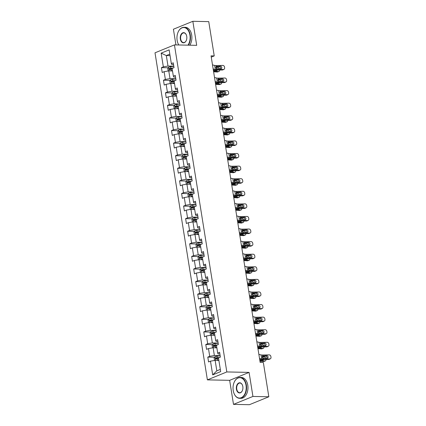 <?xml version="1.0" encoding="UTF-8"?>
<svg xmlns="http://www.w3.org/2000/svg" width="426" height="426" viewBox="0 0 426 426"><rect width="100%" height="100%" fill="white"/><g stroke="black" fill="none" stroke-linecap="round" stroke-linejoin="round"><path stroke-width="0.64" d="M233.501 404.375L252.932 396.441L249.082 372.399L229.651 380.333L233.501 404.375L249.402 404.7L268.833 396.771L263.337 362.483L260.158 362.414L211.056 55.849L214.235 55.912L208.745 21.625L192.845 21.3L173.414 29.229L175.922 44.916M229.651 380.333L207.393 379.875L155.005 52.813L174.436 44.884L226.824 371.941L207.393 379.875M161.156 53.138L163.35 66.855L161.433 67.638L162.21 72.479L164.127 71.696L165.368 79.438L163.451 80.221L164.228 85.062L166.145 84.279L167.386 92.027L165.469 92.809L166.241 97.65L168.158 96.867L169.399 104.61L167.482 105.392L168.259 110.233L170.176 109.45L171.417 117.198L169.5 117.981L170.272 122.821L172.189 122.038L173.43 129.781L171.513 130.564L172.29 135.404L174.207 134.621L175.448 142.369L173.531 143.152L174.303 147.992L176.22 147.21L177.461 154.952L175.544 155.735L176.321 160.575L178.238 159.793L179.479 167.54L177.562 168.323L178.34 173.164L180.251 172.381L181.492 180.123L179.575 180.906L180.352 185.747L182.269 184.964L183.51 192.712L181.593 193.489L182.371 198.33L184.288 197.552L185.528 205.295L183.611 206.077L184.383 210.918L186.3 210.135L187.541 217.878L185.624 218.66L186.402 223.501L188.319 222.718L189.559 230.466L187.642 231.249L188.414 236.089L190.331 235.306L191.572 243.049L189.655 243.832L190.433 248.672L192.35 247.889L193.59 255.637L191.673 256.42L192.445 261.26L194.362 260.478L195.603 268.22L193.686 269.003L194.464 273.843L196.381 273.061L197.621 280.809L195.704 281.591L196.482 286.432L198.399 285.649L199.64 293.392L197.723 294.174L198.495 299.015L200.412 298.232L201.652 305.98L199.735 306.763L200.513 311.603L202.43 310.82L203.671 318.563L201.754 319.346L202.526 324.186L204.443 323.403L205.683 331.151L203.766 331.934L204.544 336.774L206.461 335.992L207.702 343.734L205.785 344.517L206.557 349.357L208.474 348.575L209.714 356.322L207.797 357.1L208.575 361.94L210.492 361.163L212.691 374.875L220.673 371.616L218.474 357.904L220.391 357.121L219.614 352.281L217.697 353.063L216.456 345.316L218.373 344.533L217.601 339.692L215.684 340.475L214.443 332.733L216.36 331.95L215.583 327.109L213.666 327.892L212.425 320.144L214.342 319.362L213.57 314.521L211.653 315.304L210.412 307.561L212.329 306.779L211.552 301.938L209.635 302.721L208.394 294.973L210.311 294.19L209.539 289.35L207.622 290.133L206.381 282.39L208.298 281.607L207.521 276.767L205.604 277.55L204.363 269.802L206.28 269.024L205.502 264.184L203.585 264.961L202.35 257.219L204.267 256.436L203.49 251.596L201.573 252.378L200.332 244.636L202.249 243.853L201.471 239.013L199.554 239.795L198.314 232.048L200.231 231.265L199.459 226.424L197.542 227.207L196.301 219.465L198.218 218.682L197.44 213.841L195.523 214.624L194.283 206.876L196.2 206.093L195.427 201.253L193.51 202.036L192.27 194.293L194.187 193.51L193.409 188.67L191.492 189.453L190.252 181.705L192.169 180.922L191.396 176.082L189.479 176.865L188.239 169.122L190.156 168.339L189.378 163.499L187.461 164.282L186.221 156.534L188.138 155.751L187.36 150.91L185.443 151.693L184.202 143.951L186.119 143.168L185.347 138.328L183.43 139.11L182.19 131.362L184.107 130.585L183.329 125.739L181.412 126.522L180.171 118.779L182.088 117.997L181.316 113.156L179.399 113.939L178.159 106.196L180.076 105.414L179.298 100.573L177.381 101.356L176.14 93.608L178.057 92.825L177.285 87.985L175.368 88.768L174.127 81.025L176.044 80.242L175.267 75.402L173.35 76.185L172.109 68.437L174.026 67.654L173.249 62.814L171.332 63.596L169.138 49.885L161.156 53.138L166.316 55.561L167.998 66.051L173.787 66.168M217.697 353.063L218.144 353.974L219.891 354.006M220.151 355.635L214.363 355.513L213.122 347.77L216.866 347.845M209.714 356.322L214.363 355.513M208.474 348.575L213.122 347.77M215.684 340.475L216.126 341.386L217.878 341.423M218.139 343.047L212.345 342.93L211.104 335.182L214.848 335.262M207.702 343.734L212.345 342.93M206.461 335.992L211.104 335.182M213.666 327.892L214.113 328.803L215.86 328.835M216.12 330.464L210.327 330.342L209.086 322.599L212.83 322.674M205.683 331.151L210.327 330.342M204.443 323.403L209.086 322.599M211.653 315.304L212.095 316.214L213.847 316.252M214.108 317.876L208.314 317.759L207.073 310.016L210.817 310.091M203.671 318.563L208.314 317.759M202.43 310.82L207.073 310.016M209.635 302.721L210.077 303.632L211.828 303.663M212.089 305.293L206.296 305.17L205.055 297.428L208.799 297.508M201.652 305.98L206.296 305.17M200.412 298.232L205.055 297.428M207.622 290.133L208.064 291.043L209.816 291.08M210.077 292.705L204.283 292.587L203.042 284.845L206.786 284.919M199.64 293.392L204.283 292.587M198.399 285.649L203.042 284.845M205.604 277.55L206.046 278.46L207.797 278.498M208.058 280.122L202.265 280.004L201.024 272.257L204.768 272.336M197.621 280.809L202.265 280.004M196.381 273.061L201.024 272.257M203.585 264.961L204.033 265.872L205.779 265.909M206.04 267.533L200.252 267.416L199.011 259.674L202.755 259.748M195.603 268.22L200.252 267.416M194.362 260.478L199.011 259.674M201.573 252.378L202.015 253.289L203.766 253.326M204.027 254.95L198.234 254.833L196.993 247.085L200.737 247.165M193.59 255.637L198.234 254.833M192.35 247.889L196.993 247.085M199.554 239.795L200.002 240.701L201.748 240.738M202.009 242.367L196.221 242.245L194.98 234.502L198.724 234.577M191.572 243.049L196.221 242.245M190.331 235.306L194.98 234.502M197.542 227.207L197.983 228.118L199.735 228.155M199.996 229.779L194.203 229.662L192.962 221.914L196.705 221.994M189.559 230.466L194.203 229.662M188.319 222.718L192.962 221.914M195.523 214.624L195.965 215.529L197.717 215.567M197.978 217.196L192.185 217.074L190.944 209.331L194.687 209.406M187.541 217.878L192.185 217.074M186.3 210.135L190.944 209.331M193.51 202.036L193.952 202.946L195.704 202.984M195.965 204.608L190.172 204.491L188.931 196.743L192.674 196.823M185.528 205.295L190.172 204.491M184.288 197.552L188.931 196.743M191.492 189.453L191.934 190.363L193.686 190.395M193.947 192.025L188.154 191.902L186.913 184.16L190.656 184.234M183.51 192.712L188.154 191.902M182.269 184.964L186.913 184.16M189.479 176.865L189.921 177.775L191.673 177.812M191.929 179.437L186.141 179.319L184.9 171.571L188.643 171.651M181.492 180.123L186.141 179.319M180.251 172.381L184.9 171.571M187.461 164.282L187.903 165.192L189.655 165.224M189.916 166.854L184.123 166.731L182.882 158.989L186.625 159.063M179.479 167.54L184.123 166.731M178.238 159.793L182.882 158.989M185.443 151.693L185.89 152.604L187.637 152.641M187.898 154.265L182.11 154.148L180.869 146.406L184.612 146.48M177.461 154.952L182.11 154.148M176.22 147.21L180.869 146.406M183.43 139.11L183.872 140.021L185.624 140.053M185.885 141.682L180.091 141.565L178.851 133.817L182.594 133.897M175.448 142.369L180.091 141.565M174.207 134.621L178.851 133.817M181.412 126.522L181.859 127.433L183.606 127.47M183.867 129.094L178.073 128.977L176.833 121.234L180.576 121.309M173.43 129.781L178.073 128.977M172.189 122.038L176.833 121.234M179.399 113.939L179.841 114.85L181.593 114.887M181.854 116.511L176.06 116.394L174.82 108.646L178.563 108.726M171.417 117.198L176.06 116.394M170.176 109.45L174.82 108.646M177.381 101.356L177.823 102.261L179.575 102.299M179.836 103.928L174.042 103.806L172.802 96.063L176.545 96.138M169.399 104.61L174.042 103.806M168.158 96.867L172.802 96.063M175.368 88.768L175.81 89.678L177.562 89.716M177.818 91.34L172.029 91.223L170.789 83.475L174.532 83.555M167.386 92.027L172.029 91.223M166.145 84.279L170.789 83.475M173.35 76.185L173.792 77.09L175.544 77.127M175.805 78.757L170.011 78.634L168.771 70.892L172.514 70.966M165.368 79.438L170.011 78.634M164.127 71.696L168.771 70.892M171.332 63.596L171.779 64.507L173.526 64.544M170.059 55.641L166.316 55.561L169.82 54.134M163.35 66.855L167.998 66.051M252.932 396.441L268.833 396.771M249.082 372.399L226.824 371.941M174.436 44.884L196.695 45.342L192.845 21.3M211.259 57.127L214.235 55.912M218.879 360.433L215.135 360.353L216.818 370.844L220.317 369.411M212.691 374.875L216.818 370.844M210.492 361.163L215.135 360.353M161.433 67.638L168.217 67.777M163.451 80.221L170.23 80.365M165.469 92.809L172.248 92.948M167.482 105.392L174.261 105.531M169.5 117.981L176.279 118.119M171.513 130.564L178.292 130.702M173.531 143.152L180.31 143.29M175.544 155.735L182.328 155.873M177.562 168.323L184.341 168.462M179.575 180.906L186.359 181.045M181.593 193.489L188.372 193.633M183.611 206.077L190.39 206.216M185.624 218.66L192.403 218.804M187.642 231.249L194.421 231.387M189.655 243.832L196.434 243.97M191.673 256.42L198.452 256.558M193.686 269.003L200.47 269.141M195.704 281.591L202.483 281.73M197.723 294.174L204.501 294.313M199.735 306.763L206.514 306.901M201.754 319.346L208.532 319.484M203.766 331.934L210.545 332.072M205.785 344.517L212.563 344.655M207.797 357.1L214.582 357.244M212.505 64.896L214.672 65.444A4.175 0.857 170.9 0 0 216.126 65.551L222.851 65.418A1.672 1.353 64.1 0 1 224.502 67.004L224.63 67.814A1.672 1.353 64.1 0 1 223.97 69.342A1.672 1.353 64.1 0 1 223.496 69.454L216.77 69.587L215.875 67.564L216.264 66.424L220.46 66.195A1.337 1.081 -115.9 0 1 220.87 68.778L216.632 68.719M213.309 69.912L213.485 69.955A6.262 1.289 170.9 0 0 215.668 70.125L222.393 69.986L223.496 69.454M213.149 68.927L215.316 69.475A4.175 0.857 170.9 0 0 216.77 69.587M223.97 69.342L222.862 69.875A1.672 1.353 -115.9 0 1 222.393 69.986M220.577 68.783A1.337 1.081 64.1 0 0 219.353 66.733L215.95 66.797M216.126 65.551L216.264 66.424L216.759 66.27L216.168 66.493M170.251 70.924A2.21 0.453 -9.1 0 1 171.215 70.748L172.455 70.588M171.449 70.945L172.487 70.812M213.607 71.77L217.196 72.026L218.698 71.499A1.672 1.081 70.6 0 0 218.991 71.461A1.672 1.081 70.6 0 0 219.582 70.045M213.506 71.131L218.698 71.499M168.504 70.94L168.137 70.817L167.748 68.4L168.669 67.164A2.21 0.453 -9.1 0 1 170.57 66.717L173.808 66.296M215.854 67.308L218.048 67.462A1.672 1.081 70.6 0 1 219.358 68.804M173.398 67.915L170.815 68.251A2.21 0.453 170.9 0 0 169.388 68.538L169.543 69.507A2.21 0.453 -9.1 0 1 170.97 69.214L172.21 69.055M216.131 68.048A1.337 0.863 -109.4 0 1 217.068 68.847M217.212 70.093A1.337 0.863 -109.4 0 1 216.781 70.599A1.337 0.863 -109.4 0 1 216.546 70.625L213.389 70.407M218.991 71.461L217.489 71.989A1.672 1.081 -109.4 0 1 217.196 72.026M215.721 70.567A1.337 0.863 70.6 0 0 215.764 70.12M170.459 69.523C169.788 69.358 169.74 69.039 170.304 68.554L172.578 68.245M187.967 45.161A10.187 6.598 -88.8 0 0 189.948 35.124A10.187 6.598 -88.8 0 0 184.676 27.674A10.187 6.598 -88.8 0 0 178.047 32.259A10.187 6.598 -88.8 0 0 177.136 40.353A10.187 6.598 -88.8 0 0 177.823 42.989A10.187 6.598 -88.8 0 0 178.814 44.975M178.073 32.195A10.437 6.757 91.2 0 1 178.1 32.126A10.437 6.757 91.2 0 1 183.947 27.307A10.437 6.757 91.2 0 1 190.294 35.06A10.437 6.757 91.2 0 1 188.388 45.172M186.742 36.428A5.091 3.296 91.2 0 1 186.29 40.475A5.091 3.296 91.2 0 1 182.972 42.77A5.091 3.296 91.2 0 1 180.336 39.043A5.091 3.296 91.2 0 1 182.312 33.047A5.091 3.296 91.2 0 1 186.402 35.113A5.091 3.296 91.2 0 1 186.742 36.428M186.423 35.182A4.84 3.136 -88.8 0 0 183.83 32.898A4.84 3.136 -88.8 0 0 180.688 38.984A4.84 3.136 -88.8 0 0 183.633 42.584A4.84 3.136 -88.8 0 0 186.316 40.411M183.947 27.307L185.347 27.339A10.437 6.757 91.2 0 1 191.695 35.092A10.437 6.757 91.2 0 1 189.788 45.199M178.771 44.975A10.437 6.757 91.2 0 1 177.876 43.122A10.437 6.757 91.2 0 1 177.85 43.053M246.031 385.253A10.187 6.598 -88.8 0 0 240.759 377.809A10.187 6.598 -88.8 0 0 234.13 382.388A10.187 6.598 -88.8 0 0 233.214 390.488A10.187 6.598 -88.8 0 0 233.906 393.118A10.187 6.598 -88.8 0 0 242.085 397.25A10.187 6.598 -88.8 0 0 246.031 385.253M234.156 382.324A10.437 6.757 91.2 0 1 234.183 382.26A10.437 6.757 91.2 0 1 240.03 377.441A10.437 6.757 91.2 0 1 246.377 385.195A10.437 6.757 91.2 0 1 239.598 398.31A10.437 6.757 91.2 0 1 233.959 393.251A10.437 6.757 91.2 0 1 233.933 393.187M242.825 386.563A5.091 3.296 91.2 0 1 242.373 390.61A5.091 3.296 91.2 0 1 239.055 392.9A5.091 3.296 91.2 0 1 236.419 389.178A5.091 3.296 91.2 0 1 238.395 383.182A5.091 3.296 91.2 0 1 242.479 385.248A5.091 3.296 91.2 0 1 242.825 386.563M242.506 385.312A4.84 3.136 -88.8 0 0 239.913 383.033A4.84 3.136 -88.8 0 0 236.771 389.119A4.84 3.136 -88.8 0 0 239.716 392.713A4.84 3.136 -88.8 0 0 242.399 390.546M240.03 377.441L241.43 377.468A10.437 6.757 91.2 0 1 247.778 385.221A10.437 6.757 91.2 0 1 240.999 398.337L239.598 398.31M214.518 77.479L216.685 78.027A4.175 0.857 170.9 0 0 218.139 78.139L224.864 78.006A1.672 1.353 64.1 0 1 226.52 79.593L226.648 80.397A1.672 1.353 64.1 0 1 225.982 81.925A1.672 1.353 64.1 0 1 225.514 82.037L218.788 82.17L217.894 80.152L218.277 79.007L222.473 78.778A1.337 1.081 -115.9 0 1 222.889 81.361L218.65 81.302M215.322 82.495L215.503 82.543A6.262 1.289 170.9 0 0 217.681 82.708L224.406 82.575L225.514 82.037M215.167 81.515L217.329 82.064A4.175 0.857 170.9 0 0 218.788 82.17M225.982 81.925L224.88 82.463A1.672 1.353 -115.9 0 1 224.406 82.575M222.59 81.366A1.337 1.081 64.1 0 0 221.371 79.316L217.968 79.385M218.139 78.139L218.277 79.007L218.772 78.853L218.187 79.082M216.536 90.067L218.703 90.616A4.175 0.857 170.9 0 0 220.157 90.722L226.882 90.589A1.672 1.353 64.1 0 1 228.533 92.176L228.661 92.98A1.672 1.353 64.1 0 1 228.001 94.513A1.672 1.353 64.1 0 1 227.527 94.625L220.801 94.758L219.907 92.735L220.295 91.595L224.491 91.366A1.337 1.081 -115.9 0 1 224.901 93.949L220.663 93.89M217.34 95.083L217.516 95.126A6.262 1.289 170.9 0 0 219.699 95.291L226.424 95.158L227.527 94.625M217.18 94.098L219.347 94.647A4.175 0.857 170.9 0 0 220.801 94.758M228.001 94.513L226.893 95.046A1.672 1.353 -115.9 0 1 226.424 95.158M224.608 93.954A1.337 1.081 64.1 0 0 223.384 91.904L219.986 91.968M220.157 90.722L220.295 91.595L220.79 91.441L220.199 91.665M172.264 83.507A2.21 0.453 -9.1 0 1 173.233 83.336L174.468 83.171M173.467 83.533L174.506 83.395M215.62 84.359L219.209 84.609L220.711 84.082A1.672 1.081 70.6 0 0 221.009 84.044A1.672 1.081 70.6 0 0 221.595 82.628M215.519 83.714L220.711 84.082M170.522 83.523L170.155 83.405L169.766 80.983L170.688 79.747A2.21 0.453 -9.1 0 1 172.583 79.3L175.826 78.879M217.872 79.896L220.066 80.051A1.672 1.081 70.6 0 1 221.371 81.393M175.411 80.498L172.834 80.834A2.21 0.453 170.9 0 0 171.406 81.121L171.561 82.09A2.21 0.453 -9.1 0 1 172.988 81.803L174.223 81.643M218.149 80.631A1.337 0.863 -109.4 0 1 219.086 81.435M219.225 82.676A1.337 0.863 -109.4 0 1 218.799 83.182A1.337 0.863 -109.4 0 1 218.559 83.214L215.402 82.99M221.009 84.044L219.507 84.572A1.672 1.081 -109.4 0 1 219.209 84.609M217.739 83.155A1.337 0.863 70.6 0 0 217.777 82.708M172.477 82.111C171.806 81.946 171.753 81.622 172.322 81.142L174.596 80.834M174.282 96.09A2.21 0.453 -9.1 0 1 175.246 95.919L176.486 95.759M175.48 96.116L176.524 95.983M217.638 96.942L221.227 97.197L222.729 96.67A1.672 1.081 70.6 0 0 223.022 96.627A1.672 1.081 70.6 0 0 223.613 95.216M217.537 96.303L222.729 96.67M172.535 96.106L172.168 95.988L171.785 93.571L172.706 92.335A2.21 0.453 -9.1 0 1 174.601 91.888L177.839 91.468M219.885 92.479L222.084 92.634A1.672 1.081 70.6 0 1 223.389 93.976M177.429 93.081L174.846 93.416A2.21 0.453 170.9 0 0 173.419 93.709L173.574 94.678A2.21 0.453 -9.1 0 1 175.001 94.386L176.242 94.226M220.162 93.219A1.337 0.863 -109.4 0 1 221.105 94.018M221.243 95.264A1.337 0.863 -109.4 0 1 220.812 95.77A1.337 0.863 -109.4 0 1 220.577 95.797L217.42 95.573M223.022 96.627L221.52 97.16A1.672 1.081 -109.4 0 1 221.227 97.197M219.752 95.738A1.337 0.863 70.6 0 0 219.795 95.291M174.49 94.694C173.819 94.529 173.771 94.21 174.335 93.725L176.609 93.416M218.554 102.65L220.716 103.198A4.175 0.857 170.9 0 0 222.17 103.31L228.895 103.177A1.672 1.353 64.1 0 1 230.551 104.759L230.679 105.568A1.672 1.353 64.1 0 1 230.013 107.096A1.672 1.353 64.1 0 1 229.545 107.208L222.819 107.341L221.925 105.323L222.313 104.178L226.504 103.949A1.337 1.081 -115.9 0 1 226.92 106.532L222.681 106.473M219.358 107.666L219.534 107.714A6.262 1.289 170.9 0 0 221.717 107.879L228.442 107.746L229.545 107.208M219.198 106.686L221.366 107.23A4.175 0.857 170.9 0 0 222.819 107.341M230.013 107.096L228.911 107.634A1.672 1.353 -115.9 0 1 228.442 107.746M226.621 106.537A1.337 1.081 64.1 0 0 225.402 104.487L221.999 104.556M222.17 103.31L222.313 104.178L222.809 104.024L222.218 104.253M220.567 115.238L222.734 115.781A4.175 0.857 170.9 0 0 224.188 115.893L230.913 115.76A1.672 1.353 64.1 0 1 232.564 117.347L232.697 118.151A1.672 1.353 64.1 0 1 232.032 119.685A1.672 1.353 64.1 0 1 231.558 119.797L224.832 119.93L223.938 117.906L224.326 116.761L228.522 116.538A1.337 1.081 -115.9 0 1 228.932 119.12L224.694 119.062M221.371 120.254L221.547 120.297A6.262 1.289 170.9 0 0 223.73 120.462L230.455 120.329L231.558 119.797M221.211 119.269L223.378 119.818A4.175 0.857 170.9 0 0 224.832 119.93M232.032 119.685L230.929 120.217A1.672 1.353 -115.9 0 1 230.455 120.329M228.64 119.126A1.337 1.081 64.1 0 0 227.42 117.07L224.017 117.139M224.188 115.893L224.326 116.761L224.821 116.612L224.236 116.836M222.585 127.821L224.747 128.37A4.175 0.857 170.9 0 0 226.206 128.482L232.931 128.348A1.672 1.353 64.1 0 1 234.582 129.93L234.71 130.739A1.672 1.353 64.1 0 1 234.044 132.268A1.672 1.353 64.1 0 1 233.576 132.379L226.85 132.513L225.956 130.494L226.344 129.35L230.535 129.121A1.337 1.081 -115.9 0 1 230.951 131.703L226.712 131.645M223.389 132.837L223.565 132.885A6.262 1.289 170.9 0 0 225.748 133.05L232.474 132.917L233.576 132.379M223.229 131.858L225.397 132.401A4.175 0.857 170.9 0 0 226.85 132.513M234.044 132.268L232.942 132.805A1.672 1.353 -115.9 0 1 232.474 132.917M230.652 131.709A1.337 1.081 64.1 0 0 229.433 129.658L226.03 129.728M226.206 128.482L226.344 129.35L226.84 129.195L226.249 129.424M176.295 108.678A2.21 0.453 -9.1 0 1 177.264 108.508L178.499 108.342M177.498 108.705L178.537 108.566M219.651 109.53L223.24 109.78L224.742 109.253A1.672 1.081 70.6 0 0 225.04 109.216A1.672 1.081 70.6 0 0 225.626 107.799M219.55 108.886L224.742 109.253M174.553 108.694L174.186 108.577L173.797 106.154L174.719 104.918A2.21 0.453 -9.1 0 1 176.62 104.471L179.857 104.05M221.903 105.062L224.097 105.222A1.672 1.081 70.6 0 1 225.402 106.564M179.442 105.669L176.865 106.005A2.21 0.453 170.9 0 0 175.437 106.292L175.592 107.261A2.21 0.453 -9.1 0 1 177.019 106.974L178.254 106.814M222.18 105.802A1.337 0.863 -109.4 0 1 223.117 106.601M223.256 107.847A1.337 0.863 -109.4 0 1 222.83 108.353A1.337 0.863 -109.4 0 1 222.596 108.385L219.433 108.161M225.04 109.216L223.538 109.743A1.672 1.081 -109.4 0 1 223.24 109.78M221.77 108.326A1.337 0.863 70.6 0 0 221.808 107.879M176.508 107.283C175.837 107.118 175.784 106.793 176.353 106.314L178.627 105.999M178.313 121.261A2.21 0.453 -9.1 0 1 179.277 121.09L180.517 120.931M179.516 121.288L180.555 121.154M221.669 122.113L225.258 122.368L226.76 121.841A1.672 1.081 70.6 0 0 227.053 121.799A1.672 1.081 70.6 0 0 227.644 120.388M221.568 121.474L226.76 121.841M176.566 121.277L176.199 121.16L175.816 118.742L176.737 117.507A2.21 0.453 -9.1 0 1 178.632 117.059L181.87 116.633M223.916 117.651L226.115 117.805A1.672 1.081 70.6 0 1 227.42 119.147M181.46 118.252L178.877 118.588A2.21 0.453 170.9 0 0 177.456 118.881L177.61 119.85A2.21 0.453 -9.1 0 1 179.032 119.557L180.273 119.397M224.193 118.385A1.337 0.863 -109.4 0 1 225.136 119.189M225.274 120.436A1.337 0.863 -109.4 0 1 224.843 120.936A1.337 0.863 -109.4 0 1 224.608 120.968L221.451 120.744M227.053 121.799L225.551 122.326A1.672 1.081 -109.4 0 1 225.258 122.368M223.788 120.909A1.337 0.863 70.6 0 0 223.826 120.462M178.521 119.866C177.855 119.701 177.802 119.381 178.366 118.897L180.645 118.588M180.326 133.849A2.21 0.453 -9.1 0 1 181.295 133.679L182.536 133.514M181.529 133.87L182.568 133.737M223.687 134.701L227.276 134.951L228.778 134.424A1.672 1.081 70.6 0 0 229.071 134.387A1.672 1.081 70.6 0 0 229.662 132.971M223.581 134.057L228.778 134.424M178.585 133.865L178.217 133.748L177.828 131.325L178.75 130.09A2.21 0.453 -9.1 0 1 180.651 129.642L183.888 129.222M225.934 130.234L228.128 130.388A1.672 1.081 70.6 0 1 229.438 131.735M183.478 130.841L180.896 131.176A2.21 0.453 170.9 0 0 179.468 131.464L179.623 132.433A2.21 0.453 -9.1 0 1 181.05 132.145L182.285 131.98M226.211 130.974A1.337 0.863 -109.4 0 1 227.149 131.772M227.292 133.018A1.337 0.863 -109.4 0 1 226.861 133.524A1.337 0.863 -109.4 0 1 226.627 133.556L223.464 133.333M229.071 134.387L227.569 134.914A1.672 1.081 -109.4 0 1 227.276 134.951M225.801 133.498A1.337 0.863 70.6 0 0 225.844 133.05M180.539 132.454C179.868 132.289 179.815 131.964 180.384 131.485L182.658 131.171M224.598 140.404L226.765 140.953A4.175 0.857 170.9 0 0 228.219 141.065L234.944 140.931A1.672 1.353 64.1 0 1 236.595 142.518L236.728 143.322A1.672 1.353 64.1 0 1 236.063 144.856A1.672 1.353 64.1 0 1 235.589 144.968L228.868 145.101L227.974 143.077L228.357 141.933L232.553 141.709A1.337 1.081 -115.9 0 1 232.969 144.292L228.725 144.233M225.402 145.426L225.578 145.468A6.262 1.289 170.9 0 0 227.761 145.633L234.486 145.5L235.589 144.968M225.248 144.441L227.409 144.989A4.175 0.857 170.9 0 0 228.868 145.101M236.063 144.856L234.96 145.388A1.672 1.353 -115.9 0 1 234.486 145.5M232.671 144.297A1.337 1.081 64.1 0 0 231.451 142.241L228.048 142.311M228.219 141.065L228.357 141.933L228.853 141.783L228.267 142.007M182.344 146.432A2.21 0.453 -9.1 0 1 183.313 146.262L184.549 146.102M183.547 146.459L184.586 146.326M225.7 147.284L229.289 147.54L230.791 147.007A1.672 1.081 70.6 0 0 231.089 146.97A1.672 1.081 70.6 0 0 231.675 145.559M225.599 146.645L230.791 147.007M180.597 146.448L180.235 146.331L179.847 143.913L180.768 142.678A2.21 0.453 -9.1 0 1 182.663 142.225L185.901 141.805M227.947 142.822L230.146 142.976A1.672 1.081 70.6 0 1 231.451 144.318M185.491 143.424L182.908 143.759A2.21 0.453 170.9 0 0 181.487 144.052L181.641 145.016A2.21 0.453 -9.1 0 1 183.063 144.728L184.304 144.568M228.23 143.557A1.337 0.863 -109.4 0 1 229.167 144.361M229.305 145.607A1.337 0.863 -109.4 0 1 228.879 146.107A1.337 0.863 -109.4 0 1 228.64 146.139L225.482 145.916M231.089 146.97L229.587 147.497A1.672 1.081 -109.4 0 1 229.289 147.54M227.819 146.081A1.337 0.863 70.6 0 0 227.857 145.633M182.557 145.037C181.886 144.872 181.833 144.552 182.397 144.068L184.676 143.759M226.616 152.993L228.778 153.541A4.175 0.857 170.9 0 0 230.237 153.653L236.962 153.514A1.672 1.353 64.1 0 1 238.613 155.101L238.741 155.911A1.672 1.353 64.1 0 1 238.075 157.439A1.672 1.353 64.1 0 1 237.607 157.551L230.881 157.684L229.987 155.666L230.375 154.521L234.566 154.292A1.337 1.081 -115.9 0 1 234.982 156.875L230.743 156.816M227.42 158.009L227.596 158.057A6.262 1.289 170.9 0 0 229.779 158.222L236.505 158.089L237.607 157.551M227.26 157.024L229.428 157.572A4.175 0.857 170.9 0 0 230.881 157.684M238.075 157.439L236.973 157.977A1.672 1.353 -115.9 0 1 236.505 158.089M234.689 156.88A1.337 1.081 64.1 0 0 233.464 154.83L230.061 154.899M230.237 153.653L230.375 154.521L230.871 154.366L230.28 154.595M184.357 159.02A2.21 0.453 -9.1 0 1 185.326 158.845L186.567 158.685M185.56 159.042L186.599 158.909M227.718 159.867L231.307 160.123L232.809 159.596A1.672 1.081 70.6 0 0 233.102 159.558A1.672 1.081 70.6 0 0 233.693 158.142M227.612 159.228L232.809 159.596M182.616 159.036L182.248 158.919L181.859 156.496L182.781 155.261A2.21 0.453 -9.1 0 1 184.682 154.814L187.919 154.393M229.965 155.405L232.159 155.559A1.672 1.081 70.6 0 1 233.469 156.906M187.509 156.012L184.927 156.347A2.21 0.453 170.9 0 0 183.5 156.635L183.654 157.604A2.21 0.453 -9.1 0 1 185.081 157.316L186.322 157.151M230.242 156.145A1.337 0.863 -109.4 0 1 231.18 156.944M231.323 158.19A1.337 0.863 -109.4 0 1 230.892 158.696A1.337 0.863 -109.4 0 1 230.658 158.728L227.5 158.504M233.102 159.558L231.6 160.085A1.672 1.081 -109.4 0 1 231.307 160.123M229.832 158.669A1.337 0.863 70.6 0 0 229.875 158.216M184.57 157.62C183.899 157.46 183.851 157.135 184.415 156.656L186.689 156.342M228.629 165.576L230.796 166.124A4.175 0.857 170.9 0 0 232.25 166.236L238.975 166.103A1.672 1.353 64.1 0 1 240.631 167.69L240.759 168.494A1.672 1.353 64.1 0 1 240.094 170.027A1.672 1.353 64.1 0 1 239.625 170.134L232.9 170.272L232.005 168.249L232.388 167.104L236.584 166.88A1.337 1.081 -115.9 0 1 237 169.457L232.756 169.399M229.433 170.597L229.614 170.64A6.262 1.289 170.9 0 0 231.792 170.805L238.517 170.672L239.625 170.134M229.279 169.612L231.44 170.16A4.175 0.857 170.9 0 0 232.9 170.272M240.094 170.027L238.991 170.56A1.672 1.353 -115.9 0 1 238.517 170.672M236.702 169.468A1.337 1.081 64.1 0 0 235.482 167.413L232.079 167.482M232.25 166.236L232.388 167.104L232.884 166.955L232.298 167.178M186.375 171.603A2.21 0.453 -9.1 0 1 187.344 171.433L188.58 171.273M187.578 171.63L188.617 171.492M229.731 172.455L233.32 172.706L234.822 172.179A1.672 1.081 70.6 0 0 235.12 172.141A1.672 1.081 70.6 0 0 235.706 170.73M229.63 171.816L234.822 172.179M184.628 171.619L184.266 171.502L183.878 169.085L184.799 167.849A2.21 0.453 -9.1 0 1 186.695 167.397L189.937 166.976M231.984 167.993L234.178 168.148A1.672 1.081 70.6 0 1 235.482 169.489M189.522 168.595L186.945 168.93A2.21 0.453 170.9 0 0 185.518 169.223L185.672 170.187A2.21 0.453 -9.1 0 1 187.099 169.899L188.335 169.74M232.261 168.728A1.337 0.863 -109.4 0 1 233.198 169.532M233.336 170.773A1.337 0.863 -109.4 0 1 232.91 171.279A1.337 0.863 -109.4 0 1 232.671 171.311L229.513 171.087M235.12 172.141L233.618 172.668A1.672 1.081 -109.4 0 1 233.32 172.706M231.85 171.252A1.337 0.863 70.6 0 0 231.888 170.805M186.588 170.208C185.917 170.043 185.864 169.724 186.434 169.239L188.707 168.93M230.647 178.164L232.814 178.712A4.175 0.857 170.9 0 0 234.268 178.824L240.994 178.686A1.672 1.353 64.1 0 1 242.644 180.273L242.772 181.082A1.672 1.353 64.1 0 1 242.112 182.61A1.672 1.353 64.1 0 1 241.638 182.722L234.912 182.855L234.018 180.837L234.406 179.692L238.603 179.463A1.337 1.081 -115.9 0 1 239.013 182.046L234.774 181.987M231.451 183.18L231.627 183.223A6.262 1.289 170.9 0 0 233.81 183.393L240.536 183.26L241.638 182.722M231.291 182.195L233.459 182.743A4.175 0.857 170.9 0 0 234.912 182.855M242.112 182.61L241.004 183.148A1.672 1.353 -115.9 0 1 240.536 183.26M238.72 182.051A1.337 1.081 64.1 0 0 237.495 180.001L234.092 180.065M234.268 178.824L234.406 179.692L234.902 179.538L234.311 179.761M188.393 184.192A2.21 0.453 -9.1 0 1 189.357 184.016L190.598 183.856M189.591 184.213L190.635 184.08M231.749 185.038L235.338 185.294L236.84 184.767A1.672 1.081 70.6 0 0 237.133 184.73A1.672 1.081 70.6 0 0 237.724 183.313M231.648 184.399L236.84 184.767M186.647 184.208L186.279 184.091L185.896 181.668L186.817 180.432A2.21 0.453 -9.1 0 1 188.713 179.985L191.95 179.564M233.996 180.576L236.196 180.73A1.672 1.081 70.6 0 1 237.5 182.078M191.54 181.183L188.958 181.519A2.21 0.453 170.9 0 0 187.531 181.806L187.685 182.775A2.21 0.453 -9.1 0 1 189.112 182.488L190.353 182.323M234.273 181.316A1.337 0.863 -109.4 0 1 235.211 182.115M235.354 183.361A1.337 0.863 -109.4 0 1 234.923 183.867A1.337 0.863 -109.4 0 1 234.689 183.899L231.531 183.675M237.133 184.73L235.631 185.257A1.672 1.081 -109.4 0 1 235.338 185.294M233.863 183.84A1.337 0.863 70.6 0 0 233.906 183.388M188.601 182.791C187.93 182.632 187.882 182.307 188.446 181.827L190.72 181.513M232.665 190.747L234.827 191.295A4.175 0.857 170.9 0 0 236.281 191.407L243.006 191.274A1.672 1.353 64.1 0 1 244.662 192.861L244.79 193.665A1.672 1.353 64.1 0 1 244.125 195.193A1.672 1.353 64.1 0 1 243.656 195.305L236.931 195.443L236.036 193.42L236.425 192.275L240.615 192.051A1.337 1.081 -115.9 0 1 241.031 194.629L236.792 194.57M233.464 195.763L233.645 195.811A6.262 1.289 170.9 0 0 235.828 195.976L242.554 195.843L243.656 195.305M233.31 194.783L235.471 195.332A4.175 0.857 170.9 0 0 236.931 195.443M244.125 195.193L243.022 195.731A1.672 1.353 -115.9 0 1 242.554 195.843M240.733 194.639A1.337 1.081 64.1 0 0 239.513 192.584L236.11 192.653M236.281 191.407L236.425 192.275L236.92 192.121L236.329 192.35M190.406 196.775A2.21 0.453 -9.1 0 1 191.375 196.604L192.611 196.445M191.609 196.801L192.648 196.663M233.762 197.627L237.351 197.877L238.853 197.35A1.672 1.081 70.6 0 0 239.151 197.313A1.672 1.081 70.6 0 0 239.737 195.901M233.661 196.988L238.853 197.35M188.665 196.791L188.297 196.674L187.909 194.256L188.83 193.021A2.21 0.453 -9.1 0 1 190.731 192.568L193.968 192.147M236.015 193.164L238.209 193.319A1.672 1.081 70.6 0 1 239.513 194.661M193.553 193.766L190.976 194.102A2.21 0.453 170.9 0 0 189.549 194.394L189.703 195.358A2.21 0.453 -9.1 0 1 191.13 195.071L192.366 194.911M236.292 193.899A1.337 0.863 -109.4 0 1 237.229 194.703M237.367 195.944A1.337 0.863 -109.4 0 1 236.941 196.45A1.337 0.863 -109.4 0 1 236.707 196.482L233.544 196.258M239.151 197.313L237.649 197.84A1.672 1.081 -109.4 0 1 237.351 197.877M235.882 196.423A1.337 0.863 70.6 0 0 235.919 195.976M190.619 195.38C189.948 195.215 189.895 194.89 190.465 194.41L192.738 194.102M234.678 203.335L236.845 203.884A4.175 0.857 170.9 0 0 238.299 203.99L245.025 203.857A1.672 1.353 64.1 0 1 246.675 205.444L246.803 206.253A1.672 1.353 64.1 0 1 246.143 207.781A1.672 1.353 64.1 0 1 245.669 207.893L238.943 208.026L238.049 206.003L238.438 204.863L242.634 204.634A1.337 1.081 -115.9 0 1 243.044 207.217L238.805 207.158M235.482 208.351L235.658 208.394A6.262 1.289 170.9 0 0 237.841 208.564L244.567 208.426L245.669 207.893M235.322 207.366L237.49 207.915A4.175 0.857 170.9 0 0 238.943 208.026M246.143 207.781L245.041 208.314A1.672 1.353 -115.9 0 1 244.567 208.426M242.751 207.222A1.337 1.081 64.1 0 0 241.531 205.172L238.129 205.236M238.299 203.99L238.438 204.863L238.933 204.709L238.347 204.933M192.424 209.363A2.21 0.453 -9.1 0 1 193.388 209.187L194.629 209.028M193.622 209.384L194.666 209.251M235.78 210.21L239.369 210.465L240.871 209.938A1.672 1.081 70.6 0 0 241.164 209.901A1.672 1.081 70.6 0 0 241.755 208.484M235.679 209.571L240.871 209.938M190.678 209.379L190.31 209.262L189.927 206.839L190.848 205.604A2.21 0.453 -9.1 0 1 192.744 205.156L195.981 204.736M238.027 205.747L240.227 205.902A1.672 1.081 70.6 0 1 241.531 207.249M195.571 206.354L192.989 206.69A2.21 0.453 170.9 0 0 191.562 206.977L191.721 207.947A2.21 0.453 -9.1 0 1 193.143 207.654L194.384 207.494M238.304 206.488A1.337 0.863 -109.4 0 1 239.247 207.286M239.385 208.532A1.337 0.863 -109.4 0 1 238.954 209.038A1.337 0.863 -109.4 0 1 238.72 209.065L235.562 208.846M241.164 209.901L239.662 210.428A1.672 1.081 -109.4 0 1 239.369 210.465M237.894 209.012A1.337 0.863 70.6 0 0 237.937 208.559M192.632 207.963C191.961 207.797 191.913 207.478 192.477 206.999L194.757 206.685M236.696 215.918L238.858 216.467A4.175 0.857 170.9 0 0 240.317 216.578L247.043 216.445A1.672 1.353 64.1 0 1 248.693 218.032L248.821 218.836A1.672 1.353 64.1 0 1 248.156 220.364A1.672 1.353 64.1 0 1 247.687 220.476L240.962 220.609L240.067 218.591L240.456 217.446L244.646 217.223A1.337 1.081 -115.9 0 1 245.062 219.8L240.823 219.741M237.5 220.934L237.676 220.982A6.262 1.289 170.9 0 0 239.859 221.147L246.585 221.014L247.687 220.476M237.341 219.954L239.508 220.503A4.175 0.857 170.9 0 0 240.962 220.609M248.156 220.364L247.053 220.902A1.672 1.353 -115.9 0 1 246.585 221.014M244.764 219.805A1.337 1.081 64.1 0 0 243.544 217.755L240.142 217.824M240.317 216.578L240.456 217.446L240.951 217.292L240.36 217.521M194.437 221.946A2.21 0.453 -9.1 0 1 195.406 221.776L196.647 221.611M195.64 221.973L196.679 221.834M237.799 222.798L241.388 223.048L242.889 222.521A1.672 1.081 70.6 0 0 243.182 222.484A1.672 1.081 70.6 0 0 243.768 221.067M237.692 222.154L242.889 222.521M192.696 221.962L192.328 221.845L191.94 219.422L192.861 218.187A2.21 0.453 -9.1 0 1 194.762 217.739L197.999 217.319M240.046 218.336L242.24 218.49A1.672 1.081 70.6 0 1 243.55 219.832M197.584 218.937L195.007 219.273A2.21 0.453 170.9 0 0 193.58 219.56L193.734 220.53A2.21 0.453 -9.1 0 1 195.161 220.242L196.397 220.082M240.323 219.07A1.337 0.863 -109.4 0 1 241.26 219.875M241.398 221.115A1.337 0.863 -109.4 0 1 240.972 221.621A1.337 0.863 -109.4 0 1 240.738 221.653L237.575 221.429M243.182 222.484L241.68 223.011A1.672 1.081 -109.4 0 1 241.388 223.048M239.913 221.595A1.337 0.863 70.6 0 0 239.95 221.147M194.65 220.551C193.979 220.386 193.926 220.061 194.496 219.582L196.769 219.273M238.709 228.506L240.876 229.055A4.175 0.857 170.9 0 0 242.33 229.161L249.056 229.028A1.672 1.353 64.1 0 1 250.706 230.615L250.839 231.424A1.672 1.353 64.1 0 1 250.174 232.953A1.672 1.353 64.1 0 1 249.7 233.065L242.974 233.198L242.08 231.174L242.469 230.035L246.665 229.806A1.337 1.081 -115.9 0 1 247.08 232.388L242.836 232.33M239.513 233.523L239.689 233.565A6.262 1.289 170.9 0 0 241.872 233.736L248.598 233.597L249.7 233.065M239.359 232.537L241.521 233.086A4.175 0.857 170.9 0 0 242.974 233.198M250.174 232.953L249.072 233.485A1.672 1.353 -115.9 0 1 248.598 233.597M246.782 232.394A1.337 1.081 64.1 0 0 245.562 230.344L242.16 230.407M242.33 229.161L242.469 230.035L242.964 229.88L242.378 230.104M196.455 234.529A2.21 0.453 -9.1 0 1 197.424 234.359L198.66 234.199M197.659 234.556L198.697 234.422M239.811 235.381L243.4 235.637L244.902 235.109A1.672 1.081 70.6 0 0 245.195 235.067A1.672 1.081 70.6 0 0 245.786 233.656M239.71 234.742L244.902 235.109M194.709 234.545L194.347 234.428L193.958 232.01L194.879 230.775A2.21 0.453 -9.1 0 1 196.775 230.328L200.012 229.907M242.059 230.919L244.258 231.073A1.672 1.081 70.6 0 1 245.562 232.415M199.602 231.52L197.02 231.861A2.21 0.453 170.9 0 0 195.598 232.149L195.752 233.118A2.21 0.453 -9.1 0 1 197.174 232.825L198.415 232.665M242.341 231.659A1.337 0.863 -109.4 0 1 243.278 232.458M243.416 233.704A1.337 0.863 -109.4 0 1 242.99 234.209A1.337 0.863 -109.4 0 1 242.751 234.236L239.593 234.018M245.195 235.067L243.693 235.599A1.672 1.081 -109.4 0 1 243.4 235.637M241.931 234.178A1.337 0.863 70.6 0 0 241.968 233.73M196.668 233.134C195.997 232.969 195.944 232.649 196.508 232.165L198.788 231.856M240.727 241.089L242.889 241.638A4.175 0.857 170.9 0 0 244.348 241.75L251.074 241.617A1.672 1.353 64.1 0 1 252.725 243.198L252.852 244.007A1.672 1.353 64.1 0 1 252.187 245.536A1.672 1.353 64.1 0 1 251.718 245.648L244.993 245.781L244.098 243.763L244.487 242.618L248.677 242.389A1.337 1.081 -115.9 0 1 249.093 244.971L244.854 244.913M241.531 246.106L241.707 246.153A6.262 1.289 170.9 0 0 243.89 246.319L250.616 246.185L251.718 245.648M241.372 245.126L243.539 245.674A4.175 0.857 170.9 0 0 244.993 245.781M252.187 245.536L251.084 246.074A1.672 1.353 -115.9 0 1 250.616 246.185M248.795 244.977A1.337 1.081 64.1 0 0 247.575 242.926L244.173 242.996M244.348 241.75L244.487 242.618L244.982 242.463L244.391 242.692M198.468 247.117A2.21 0.453 -9.1 0 1 199.437 246.947L200.678 246.782M199.672 247.144L200.71 247.005M241.83 247.969L245.419 248.22L246.92 247.692A1.672 1.081 70.6 0 0 247.213 247.655A1.672 1.081 70.6 0 0 247.804 246.239M241.723 247.325L246.92 247.692M196.727 247.133L196.359 247.016L195.971 244.593L196.892 243.358A2.21 0.453 -9.1 0 1 198.793 242.911L202.03 242.49M244.077 243.507L246.271 243.661A1.672 1.081 70.6 0 1 247.581 245.003M201.62 244.109L199.038 244.444A2.21 0.453 170.9 0 0 197.611 244.732L197.765 245.701A2.21 0.453 -9.1 0 1 199.192 245.413L200.433 245.254M244.354 244.242A1.337 0.863 -109.4 0 1 245.291 245.046M245.435 246.287A1.337 0.863 -109.4 0 1 245.003 246.792A1.337 0.863 -109.4 0 1 244.769 246.824L241.611 246.601M247.213 247.655L245.711 248.182A1.672 1.081 -109.4 0 1 245.419 248.22M243.944 246.766A1.337 0.863 70.6 0 0 243.986 246.319M198.681 245.722C198.01 245.557 197.957 245.232 198.527 244.753L200.8 244.444M242.74 253.678L244.907 254.221A4.175 0.857 170.9 0 0 246.361 254.333L253.087 254.2A1.672 1.353 64.1 0 1 254.737 255.786L254.87 256.59A1.672 1.353 64.1 0 1 254.205 258.124A1.672 1.353 64.1 0 1 253.736 258.236L247.011 258.369L246.116 256.345L246.5 255.206L250.696 254.977A1.337 1.081 -115.9 0 1 251.111 257.56L246.867 257.501M243.544 258.694L243.72 258.736A6.262 1.289 170.9 0 0 245.903 258.901L252.629 258.768L253.736 258.236M243.39 257.709L245.552 258.257A4.175 0.857 170.9 0 0 247.011 258.369M254.205 258.124L253.103 258.657A1.672 1.353 -115.9 0 1 252.629 258.768M250.813 257.565A1.337 1.081 64.1 0 0 249.593 255.509L246.191 255.579M246.361 254.333L246.5 255.206L246.995 255.052L246.409 255.275M200.486 259.7A2.21 0.453 -9.1 0 1 201.455 259.53L202.691 259.37M201.69 259.727L202.728 259.594M243.842 260.552L247.431 260.808L248.933 260.281A1.672 1.081 70.6 0 0 249.231 260.238A1.672 1.081 70.6 0 0 249.817 258.827M243.741 259.913L248.933 260.281M198.74 259.716L198.378 259.599L197.989 257.182L198.91 255.946A2.21 0.453 -9.1 0 1 200.806 255.499L204.049 255.073M246.095 256.09L248.289 256.244A1.672 1.081 70.6 0 1 249.593 257.586M203.633 256.692L201.051 257.027A2.21 0.453 170.9 0 0 199.629 257.32L199.783 258.289A2.21 0.453 -9.1 0 1 201.21 257.996L202.446 257.837M246.372 256.825A1.337 0.863 -109.4 0 1 247.309 257.629M247.447 258.875A1.337 0.863 -109.4 0 1 247.021 259.381A1.337 0.863 -109.4 0 1 246.782 259.407L243.624 259.184M249.231 260.238L247.73 260.765A1.672 1.081 -109.4 0 1 247.431 260.808M245.962 259.349A1.337 0.863 70.6 0 0 245.999 258.901M200.699 258.305C200.028 258.14 199.975 257.821 200.545 257.336L202.819 257.027M244.758 266.261L246.926 266.809A4.175 0.857 170.9 0 0 248.379 266.921L255.105 266.788A1.672 1.353 64.1 0 1 256.756 268.369L256.883 269.179A1.672 1.353 64.1 0 1 256.223 270.707A1.672 1.353 64.1 0 1 255.749 270.819L249.024 270.952L248.129 268.934L248.518 267.789L252.714 267.56A1.337 1.081 -115.9 0 1 253.124 270.143L248.885 270.084M245.562 271.277L245.738 271.325A6.262 1.289 170.9 0 0 247.921 271.49L254.647 271.357L255.749 270.819M245.403 270.297L247.57 270.84A4.175 0.857 170.9 0 0 249.024 270.952M256.223 270.707L255.115 271.245A1.672 1.353 -115.9 0 1 254.647 271.357M252.831 270.148A1.337 1.081 64.1 0 0 251.606 268.098L248.204 268.167M248.379 266.921L248.518 267.789L249.013 267.635L248.422 267.863M202.504 272.289A2.21 0.453 -9.1 0 1 203.468 272.118L204.709 271.953M203.703 272.31L204.741 272.177M245.861 273.141L249.45 273.391L250.951 272.864A1.672 1.081 70.6 0 0 251.244 272.826A1.672 1.081 70.6 0 0 251.835 271.41M245.759 272.496L250.951 272.864M200.758 272.305L200.39 272.187L200.002 269.764L200.923 268.529A2.21 0.453 -9.1 0 1 202.824 268.082L206.062 267.661M248.108 268.673L250.302 268.833A1.672 1.081 70.6 0 1 251.612 270.175M205.651 269.28L203.069 269.615A2.21 0.453 170.9 0 0 201.642 269.903L201.796 270.872A2.21 0.453 -9.1 0 1 203.223 270.585L204.464 270.419M248.385 269.413A1.337 0.863 -109.4 0 1 249.322 270.212M249.466 271.458A1.337 0.863 -109.4 0 1 249.034 271.964A1.337 0.863 -109.4 0 1 248.8 271.996L245.642 271.772M251.244 272.826L249.742 273.354A1.672 1.081 -109.4 0 1 249.45 273.391M247.975 271.937A1.337 0.863 70.6 0 0 248.017 271.49M202.712 270.893C202.041 270.728 201.993 270.404 202.558 269.924L204.831 269.61M246.776 278.844L248.938 279.392A4.175 0.857 170.9 0 0 250.392 279.504L257.118 279.371A1.672 1.353 64.1 0 1 258.774 280.958L258.901 281.762A1.672 1.353 64.1 0 1 258.236 283.295A1.672 1.353 64.1 0 1 257.767 283.407L251.042 283.54L250.147 281.517L250.536 280.372L254.727 280.148A1.337 1.081 -115.9 0 1 255.142 282.731L250.903 282.672M247.575 283.865L247.756 283.908A6.262 1.289 170.9 0 0 249.94 284.073L256.66 283.94L257.767 283.407M247.421 282.88L249.583 283.428A4.175 0.857 170.9 0 0 251.042 283.54M258.236 283.295L257.134 283.828A1.672 1.353 -115.9 0 1 256.66 283.94M254.844 282.736A1.337 1.081 64.1 0 0 253.624 280.681L250.222 280.75M250.392 279.504L250.536 280.372L251.026 280.223L250.44 280.446M204.517 284.872A2.21 0.453 -9.1 0 1 205.486 284.701L206.722 284.541M205.721 284.898L206.759 284.765M247.873 285.724L251.462 285.979L252.964 285.447A1.672 1.081 70.6 0 0 253.262 285.409A1.672 1.081 70.6 0 0 253.848 283.998M247.772 285.085L252.964 285.447M202.776 284.887L202.409 284.77L202.02 282.353L202.941 281.117A2.21 0.453 -9.1 0 1 204.837 280.67L208.08 280.244M250.126 281.261L252.32 281.416A1.672 1.081 70.6 0 1 253.624 282.757M207.664 281.863L205.087 282.198A2.21 0.453 170.9 0 0 203.66 282.491L203.814 283.46A2.21 0.453 -9.1 0 1 205.241 283.168L206.477 283.008M250.403 281.996A1.337 0.863 -109.4 0 1 251.34 282.8M251.478 284.046A1.337 0.863 -109.4 0 1 251.052 284.547A1.337 0.863 -109.4 0 1 250.813 284.579L247.655 284.355M253.262 285.409L251.761 285.937A1.672 1.081 -109.4 0 1 251.462 285.979M249.993 284.52A1.337 0.863 70.6 0 0 250.03 284.073M204.73 283.476C204.059 283.311 204.006 282.992 204.576 282.507L206.85 282.198M248.789 291.432L250.957 291.98A4.175 0.857 170.9 0 0 252.41 292.092L259.136 291.959A1.672 1.353 64.1 0 1 260.787 293.541L260.914 294.35A1.672 1.353 64.1 0 1 260.254 295.878A1.672 1.353 64.1 0 1 259.78 295.99L253.055 296.123L252.16 294.105L252.549 292.96L256.745 292.731A1.337 1.081 -115.9 0 1 257.155 295.314L252.916 295.255M249.593 296.448L249.769 296.496A6.262 1.289 170.9 0 0 251.952 296.661L258.678 296.528L259.78 295.99M249.434 295.463L251.601 296.011A4.175 0.857 170.9 0 0 253.055 296.123M260.254 295.878L259.146 296.416A1.672 1.353 -115.9 0 1 258.678 296.528M256.862 295.319A1.337 1.081 64.1 0 0 255.637 293.269L252.24 293.338M252.41 292.092L252.549 292.96L253.044 292.806L252.453 293.035M206.535 297.46A2.21 0.453 -9.1 0 1 207.499 297.284L208.74 297.124M207.734 297.481L208.777 297.348M249.892 298.307L253.481 298.562L254.982 298.035A1.672 1.081 70.6 0 0 255.275 297.998A1.672 1.081 70.6 0 0 255.866 296.581M249.79 297.667L254.982 298.035M204.789 297.476L204.421 297.359L204.038 294.936L204.959 293.7A2.21 0.453 -9.1 0 1 206.855 293.253L210.093 292.832M252.139 293.844L254.338 293.999A1.672 1.081 70.6 0 1 255.643 295.346M209.683 294.451L207.1 294.787A2.21 0.453 170.9 0 0 205.673 295.074L205.833 296.043A2.21 0.453 -9.1 0 1 207.254 295.756L208.495 295.591M252.416 294.584A1.337 0.863 -109.4 0 1 253.358 295.383M253.497 296.629A1.337 0.863 -109.4 0 1 253.065 297.135A1.337 0.863 -109.4 0 1 252.831 297.167L249.673 296.943M255.275 297.998L253.774 298.525A1.672 1.081 -109.4 0 1 253.481 298.562M252.006 297.108A1.337 0.863 70.6 0 0 252.048 296.656M206.743 296.065C206.072 295.9 206.024 295.575 206.589 295.096L208.868 294.781M250.807 304.015L252.969 304.563A4.175 0.857 170.9 0 0 254.428 304.675L261.149 304.542A1.672 1.353 64.1 0 1 262.805 306.129L262.933 306.933A1.672 1.353 64.1 0 1 262.267 308.467A1.672 1.353 64.1 0 1 261.798 308.573L255.073 308.712L254.178 306.688L254.567 305.543L258.758 305.32A1.337 1.081 -115.9 0 1 259.173 307.902L254.934 307.838M251.612 309.036L251.787 309.079A6.262 1.289 170.9 0 0 253.971 309.244L260.696 309.111L261.798 308.573M251.452 308.051L253.619 308.6A4.175 0.857 170.9 0 0 255.073 308.712M262.267 308.467L261.165 308.999A1.672 1.353 -115.9 0 1 260.696 309.111M258.875 307.907A1.337 1.081 64.1 0 0 257.655 305.852L254.253 305.921M254.428 304.675L254.567 305.543L255.062 305.394L254.471 305.618M208.548 310.043A2.21 0.453 -9.1 0 1 209.517 309.872L210.753 309.713M209.752 310.069L210.79 309.931M251.91 310.895L255.493 311.145L257 310.618A1.672 1.081 70.6 0 0 257.293 310.581A1.672 1.081 70.6 0 0 257.879 309.169M251.803 310.256L257 310.618M206.807 310.059L206.44 309.942L206.051 307.524L206.972 306.289A2.21 0.453 -9.1 0 1 208.873 305.836L212.111 305.415M254.157 306.432L256.351 306.587A1.672 1.081 70.6 0 1 257.661 307.929M211.695 307.034L209.118 307.37A2.21 0.453 170.9 0 0 207.691 307.663L207.845 308.626A2.21 0.453 -9.1 0 1 209.272 308.339L210.508 308.179M254.434 307.167A1.337 0.863 -109.4 0 1 255.371 307.971M255.509 309.217A1.337 0.863 -109.4 0 1 255.083 309.718A1.337 0.863 -109.4 0 1 254.849 309.75L251.686 309.526M257.293 310.581L255.792 311.108A1.672 1.081 -109.4 0 1 255.493 311.145M254.024 309.691A1.337 0.863 70.6 0 0 254.061 309.244M208.761 308.648C208.09 308.483 208.037 308.163 208.607 307.678L210.881 307.37M252.82 316.603L254.988 317.152A4.175 0.857 170.9 0 0 256.441 317.263L263.167 317.125A1.672 1.353 64.1 0 1 264.818 318.712L264.951 319.521A1.672 1.353 64.1 0 1 264.285 321.05A1.672 1.353 64.1 0 1 263.811 321.161L257.086 321.295L256.191 319.276L256.58 318.131L260.776 317.902A1.337 1.081 -115.9 0 1 261.186 320.485L256.947 320.427M253.624 321.619L253.8 321.662A6.262 1.289 170.9 0 0 255.983 321.832L262.709 321.699L263.811 321.161M253.47 320.634L255.632 321.183A4.175 0.857 170.9 0 0 257.086 321.295M264.285 321.05L263.183 321.587A1.672 1.353 -115.9 0 1 262.709 321.699M260.893 320.49A1.337 1.081 64.1 0 0 259.674 318.44L256.271 318.51M256.441 317.263L256.58 318.131L257.075 317.977L256.489 318.206M210.566 322.631A2.21 0.453 -9.1 0 1 211.536 322.455L212.771 322.296M211.77 322.652L212.808 322.519M253.923 323.478L257.512 323.733L259.013 323.206A1.672 1.081 70.6 0 0 259.306 323.169A1.672 1.081 70.6 0 0 259.897 321.752M253.821 322.839L259.013 323.206M208.82 322.647L208.458 322.53L208.069 320.107L208.99 318.872A2.21 0.453 -9.1 0 1 210.886 318.424L214.124 318.004M256.17 319.015L258.369 319.17A1.672 1.081 70.6 0 1 259.674 320.517M213.714 319.622L211.131 319.958A2.21 0.453 170.9 0 0 209.709 320.245L209.864 321.215A2.21 0.453 -9.1 0 1 211.285 320.927L212.526 320.762M256.452 319.756A1.337 0.863 -109.4 0 1 257.389 320.554M257.528 321.8A1.337 0.863 -109.4 0 1 257.096 322.306A1.337 0.863 -109.4 0 1 256.862 322.338L253.704 322.115M259.306 323.169L257.805 323.696A1.672 1.081 -109.4 0 1 257.512 323.733M256.042 322.28A1.337 0.863 70.6 0 0 256.079 321.827M210.779 321.231C210.109 321.071 210.055 320.746 210.62 320.267L212.899 319.953M254.839 329.186L257 329.735A4.175 0.857 170.9 0 0 258.46 329.846L265.185 329.713A1.672 1.353 64.1 0 1 266.836 331.3L266.964 332.104A1.672 1.353 64.1 0 1 266.298 333.633A1.672 1.353 64.1 0 1 265.829 333.744L259.104 333.883L258.209 331.859L258.598 330.714L262.789 330.491A1.337 1.081 -115.9 0 1 263.204 333.068L258.965 333.01M255.643 334.208L255.818 334.25A6.262 1.289 170.9 0 0 258.002 334.415L264.727 334.282L265.829 333.744M255.483 333.223L257.65 333.771A4.175 0.857 170.9 0 0 259.104 333.883M266.298 333.633L265.196 334.17A1.672 1.353 -115.9 0 1 264.727 334.282M262.906 333.079A1.337 1.081 64.1 0 0 261.686 331.023L258.284 331.093M258.46 329.846L258.598 330.714L259.093 330.56L258.502 330.789M212.579 335.214A2.21 0.453 -9.1 0 1 213.548 335.044L214.789 334.884M213.783 335.241L214.821 335.102M255.941 336.066L259.53 336.316L261.031 335.789A1.672 1.081 70.6 0 0 261.324 335.752A1.672 1.081 70.6 0 0 261.915 334.341M255.834 335.427L261.031 335.789M210.838 335.23L210.471 335.113L210.082 332.695L211.003 331.46A2.21 0.453 -9.1 0 1 212.904 331.007L216.142 330.587M258.188 331.604L260.382 331.758A1.672 1.081 70.6 0 1 261.692 333.1M215.732 332.205L213.149 332.541A2.21 0.453 170.9 0 0 211.722 332.834L211.876 333.798A2.21 0.453 -9.1 0 1 213.304 333.51L214.544 333.35M258.465 332.339A1.337 0.863 -109.4 0 1 259.402 333.143M259.546 334.383A1.337 0.863 -109.4 0 1 259.115 334.889A1.337 0.863 -109.4 0 1 258.88 334.921L255.722 334.698M261.324 335.752L259.823 336.279A1.672 1.081 -109.4 0 1 259.53 336.316M258.055 334.863A1.337 0.863 70.6 0 0 258.097 334.415M212.792 333.819C212.121 333.654 212.068 333.329 212.638 332.85L214.912 332.541M256.851 341.774L259.019 342.323A4.175 0.857 170.9 0 0 260.472 342.435L267.198 342.296A1.672 1.353 64.1 0 1 268.849 343.883L268.982 344.693A1.672 1.353 64.1 0 1 268.316 346.221A1.672 1.353 64.1 0 1 267.847 346.333L261.122 346.466L260.227 344.448L260.611 343.303L264.807 343.074A1.337 1.081 -115.9 0 1 265.222 345.656L260.978 345.598M257.655 346.791L257.831 346.833A6.262 1.289 170.9 0 0 260.014 347.004L266.74 346.865L267.847 346.333M257.501 345.805L259.663 346.354A4.175 0.857 170.9 0 0 261.122 346.466M268.316 346.221L267.214 346.759A1.672 1.353 -115.9 0 1 266.74 346.865M264.924 345.662A1.337 1.081 64.1 0 0 263.705 343.612L260.302 343.675M260.472 342.435L260.611 343.303L261.106 343.148L260.52 343.372M214.597 347.802A2.21 0.453 -9.1 0 1 215.567 347.627L216.802 347.467M215.801 347.824L216.839 347.691M257.954 348.649L261.543 348.905L263.044 348.377A1.672 1.081 70.6 0 0 263.343 348.34A1.672 1.081 70.6 0 0 263.928 346.924M257.852 348.01L263.044 348.377M212.851 347.818L212.489 347.701L212.1 345.278L213.021 344.043A2.21 0.453 -9.1 0 1 214.917 343.596L218.16 343.175M260.201 344.187L262.4 344.341A1.672 1.081 70.6 0 1 263.705 345.688M217.745 344.794L215.162 345.129A2.21 0.453 170.9 0 0 213.74 345.417L213.895 346.386A2.21 0.453 -9.1 0 1 215.322 346.093L216.557 345.933M260.483 344.927A1.337 0.863 -109.4 0 1 261.42 345.726M261.559 346.972A1.337 0.863 -109.4 0 1 261.133 347.478A1.337 0.863 -109.4 0 1 260.893 347.504L257.735 347.286M263.343 348.34L261.841 348.867A1.672 1.081 -109.4 0 1 261.543 348.905M260.073 347.451A1.337 0.863 70.6 0 0 260.11 346.998M214.81 346.402C214.14 346.242 214.086 345.917 214.656 345.438L216.93 345.124M258.87 354.357L261.037 354.906A4.175 0.857 170.9 0 0 262.491 355.018L269.216 354.885A1.672 1.353 64.1 0 1 270.867 356.471L270.995 357.276A1.672 1.353 64.1 0 1 270.334 358.804A1.672 1.353 64.1 0 1 269.86 358.916L263.135 359.054L262.24 357.031L262.629 355.886L266.825 355.662A1.337 1.081 -115.9 0 1 267.235 358.239L262.996 358.181M259.674 359.374L259.849 359.422A6.262 1.289 170.9 0 0 262.033 359.587L268.758 359.453L269.86 358.916M259.514 358.394L261.681 358.942A4.175 0.857 170.9 0 0 263.135 359.054M270.334 358.804L269.227 359.342A1.672 1.353 -115.9 0 1 268.758 359.453M266.942 358.245A1.337 1.081 64.1 0 0 265.717 356.195L262.315 356.264M262.491 355.018L262.629 355.886L263.124 355.731L262.533 355.96M216.616 360.385A2.21 0.453 -9.1 0 1 217.579 360.215L218.82 360.055M217.814 360.412L218.852 360.274M259.972 361.237L263.561 361.488L265.063 360.96A1.672 1.081 70.6 0 0 265.355 360.923A1.672 1.081 70.6 0 0 265.946 359.507M259.865 360.593L265.063 360.96M214.869 360.401L214.502 360.284L214.113 357.867L215.034 356.631A2.21 0.453 -9.1 0 1 216.935 356.179L220.173 355.758M262.219 356.775L264.413 356.929A1.672 1.081 70.6 0 1 265.723 358.271M219.763 357.377L217.18 357.712A2.21 0.453 170.9 0 0 215.753 358L215.907 358.969A2.21 0.453 -9.1 0 1 217.335 358.681L218.575 358.522M262.496 357.51A1.337 0.863 -109.4 0 1 263.433 358.314M263.577 359.555A1.337 0.863 -109.4 0 1 263.146 360.061A1.337 0.863 -109.4 0 1 262.911 360.092L259.753 359.869M265.355 360.923L263.854 361.45A1.672 1.081 -109.4 0 1 263.561 361.488M262.086 360.034A1.337 0.863 70.6 0 0 262.128 359.587M216.823 358.99C216.152 358.825 216.104 358.5 216.669 358.021L218.943 357.712M215.316 69.475L214.672 65.444M219.353 66.733L220.46 66.195M168.648 67.196L169.244 70.902M170.97 69.214L171.215 70.748M170.57 66.717L170.815 68.251M170.304 68.554L169.388 68.538M217.329 82.064L216.685 78.027M221.371 79.316L222.473 78.778M219.347 94.647L218.703 90.616M223.384 91.904L224.491 91.366M170.666 79.779L171.257 83.485M172.988 81.803L173.233 83.336M172.583 79.3L172.834 80.834M172.322 81.142L171.406 81.121M172.679 92.367L173.275 96.074M175.001 94.386L175.246 95.919M174.601 91.888L174.846 93.416M174.335 93.725L173.419 93.709M221.366 107.23L220.716 103.198M225.402 104.487L226.504 103.949M223.378 119.818L222.734 115.781M227.42 117.07L228.522 116.538M225.397 132.401L224.747 128.37M229.433 129.658L230.535 129.121M174.697 104.95L175.288 108.657M177.019 106.974L177.264 108.508M176.62 104.471L176.865 106.005M176.353 106.314L175.437 106.292M176.71 117.539L177.307 121.24M179.032 119.557L179.277 121.09M178.632 117.059L178.877 118.588M178.366 118.897L177.456 118.881M178.728 130.122L179.319 133.828M181.05 132.145L181.295 133.679M180.651 129.642L180.896 131.176M180.384 131.485L179.468 131.464M227.409 144.989L226.765 140.953M231.451 142.241L232.553 141.709M180.741 142.71L181.338 146.411M183.063 144.728L183.313 146.262M182.663 142.225L182.908 143.759M182.397 144.068L181.487 144.052M229.428 157.572L228.778 153.541M233.464 154.83L234.566 154.292M182.759 155.293L183.35 158.999M185.081 157.316L185.326 158.845M184.682 154.814L184.927 156.347M184.415 156.656L183.5 156.635M231.44 170.16L230.796 166.124M235.482 167.413L236.584 166.88M184.778 167.876L185.369 171.582M187.099 169.899L187.344 171.433M186.695 167.397L186.945 168.93M186.434 169.239L185.518 169.223M233.459 182.743L232.814 178.712M237.495 180.001L238.603 179.463M186.79 180.464L187.387 184.17M189.112 182.488L189.357 184.016M188.713 179.985L188.958 181.519M188.446 181.827L187.531 181.806M235.471 195.332L234.827 191.295M239.513 192.584L240.615 192.051M188.809 193.047L189.4 196.753M191.13 195.071L191.375 196.604M190.731 192.568L190.976 194.102M190.465 194.41L189.549 194.394M237.49 207.915L236.845 203.884M241.531 205.172L242.634 204.634M190.821 205.636L191.418 209.342M193.143 207.654L193.388 209.187M192.744 205.156L192.989 206.69M192.477 206.999L191.562 206.977M239.508 220.503L238.858 216.467M243.544 217.755L244.646 217.223M192.84 218.219L193.431 221.925M195.161 220.242L195.406 221.776M194.762 217.739L195.007 219.273M194.496 219.582L193.58 219.56M241.521 233.086L240.876 229.055M245.562 230.344L246.665 229.806M194.852 230.807L195.449 234.513M197.174 232.825L197.424 234.359M196.775 230.328L197.02 231.861M196.508 232.165L195.598 232.149M243.539 245.674L242.889 241.638M247.575 242.926L248.677 242.389M196.871 243.39L197.462 247.096M199.192 245.413L199.437 246.947M198.793 242.911L199.038 244.444M198.527 244.753L197.611 244.732M245.552 258.257L244.907 254.221M249.593 255.509L250.696 254.977M198.889 255.978L199.48 259.679M201.21 257.996L201.455 259.53M200.806 255.499L201.051 257.027M200.545 257.336L199.629 257.32M247.57 270.84L246.926 266.809M251.606 268.098L252.714 267.56M200.902 268.561L201.498 272.267M203.223 270.585L203.468 272.118M202.824 268.082L203.069 269.615M202.558 269.924L201.642 269.903M249.583 283.428L248.938 279.392M253.624 280.681L254.727 280.148M202.92 281.149L203.511 284.85M205.241 283.168L205.486 284.701M204.837 280.67L205.087 282.198M204.576 282.507L203.66 282.491M251.601 296.011L250.957 291.98M255.637 293.269L256.745 292.731M204.933 293.732L205.529 297.439M207.254 295.756L207.499 297.284M206.855 293.253L207.1 294.787M206.589 295.096L205.673 295.074M253.619 308.6L252.969 304.563M257.655 305.852L258.758 305.32M206.951 306.315L207.542 310.022M209.272 308.339L209.517 309.872M208.873 305.836L209.118 307.37M208.607 307.678L207.691 307.663M255.632 321.183L254.988 317.152M259.674 318.44L260.776 317.902M208.964 318.904L209.56 322.61M211.285 320.927L211.536 322.455M210.886 318.424L211.131 319.958M210.62 320.267L209.709 320.245M257.65 333.771L257 329.735M261.686 331.023L262.789 330.491M210.982 331.487L211.573 335.193M213.304 333.51L213.548 335.044M212.904 331.007L213.149 332.541M212.638 332.85L211.722 332.834M259.663 346.354L259.019 342.323M263.705 343.612L264.807 343.074M213 344.075L213.591 347.781M215.322 346.093L215.567 347.627M214.917 343.596L215.162 345.129M214.656 345.438L213.74 345.417M261.681 358.942L261.037 354.906M265.717 356.195L266.825 355.662M215.013 356.658L215.609 360.364M217.335 358.681L217.579 360.215M216.935 356.179L217.18 357.712M216.669 358.021L215.753 358"/></g></svg>
